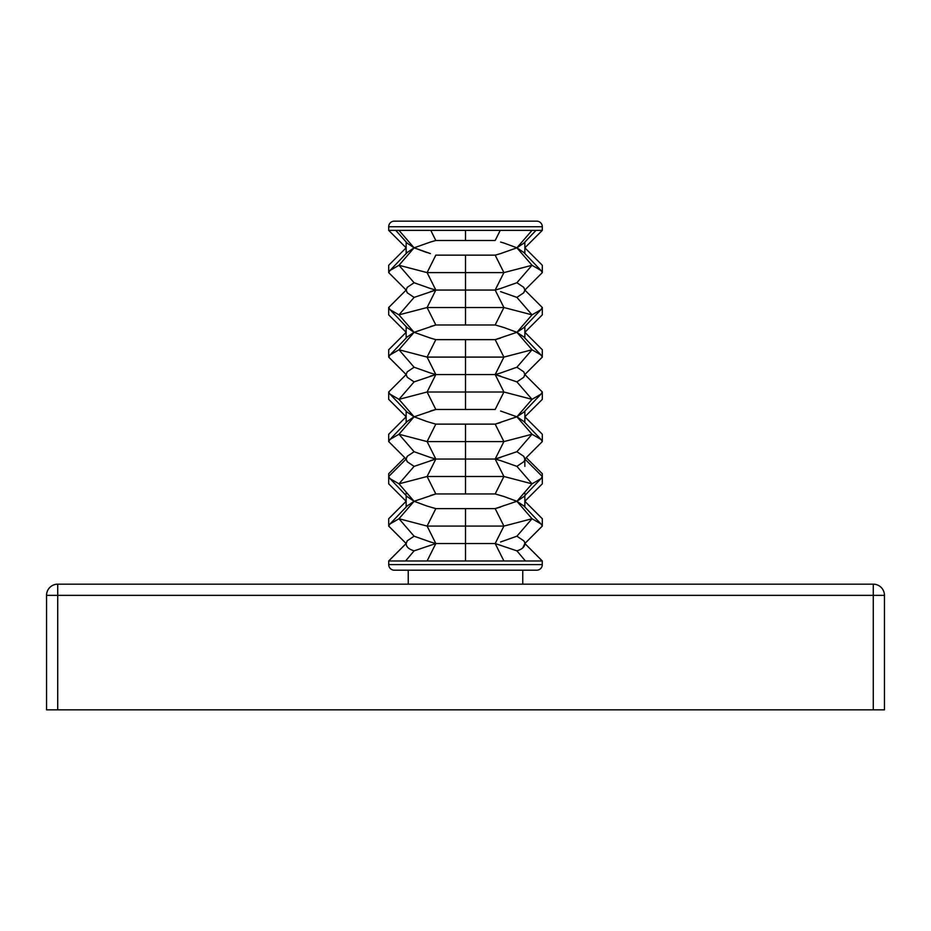 <?xml version="1.0" encoding="UTF-8"?>
<svg xmlns="http://www.w3.org/2000/svg" width="931" height="931" viewBox="0 0 931 931"><rect width="100%" height="100%" fill="white"/><g stroke="black" fill="none" stroke-linecap="round" stroke-linejoin="round"><path stroke-width="1.4" d="M57.722 709.853L46.55 709.853L46.55 595.34A11.172 11.172 0 0 1 57.722 584.168L873.278 584.168L873.278 595.34L884.45 595.34L884.45 709.853L873.278 709.853L873.278 595.34L57.722 595.34L57.722 709.853L873.278 709.853M884.45 595.34A11.172 11.172 0 0 0 873.278 584.168A11.172 11.172 0 0 1 884.45 595.34M465.5 570.203L408.244 570.203L408.244 584.168M388.727 564.617A5.586 5.586 0 0 0 394.313 570.203A5.586 5.586 0 0 1 388.727 564.617L542.273 564.617A5.586 5.586 0 0 1 536.687 570.203L394.313 570.203A5.586 5.586 0 0 1 388.727 564.617L388.716 560.986L406.149 543.529C406.149 546.788 408.802 549.232 414.097 550.861L435.824 543.529L430.401 541.97L435.824 543.529L495.176 543.529L516.903 550.861C522.21 549.232 524.851 546.788 524.851 543.529L524.502 541.97L524.851 543.529L522.826 547.835M516.903 501.285L523.769 505.905L516.903 501.285L504.404 496.665L516.903 501.285L523.769 496.665L516.903 501.285L532.02 483.829L503.904 476.497L495.176 493.954L500.599 495.513L495.176 493.954L435.824 493.954L414.097 501.285L398.98 518.742L427.096 526.073L435.824 508.617L430.401 507.058L435.824 508.617L495.176 508.617L516.903 501.285L532.02 518.742L540.958 523.909L542.308 526.073L524.851 543.529L542.308 560.986L465.5 560.986L465.5 526.073L427.096 526.073L435.824 543.529L427.096 560.986L465.5 560.986M427.096 560.986L425.874 560.986M390.392 560.986L388.704 560.986L406.149 543.529L388.692 560.986M523.501 421.115L540.958 439.42L532.02 434.253L516.903 416.797L523.769 412.177L516.903 416.797L532.02 399.341L503.904 392.009L495.176 409.465L435.824 409.465L414.097 416.797L398.98 434.253L427.096 441.585L435.824 424.129L430.401 422.569L435.824 424.129L495.176 424.129L516.903 416.797L523.769 421.417L516.903 416.797L500.599 411.025M500.599 422.569L495.176 424.129L503.904 441.585L532.02 434.253L516.903 451.71L523.769 456.33L516.903 451.71L495.176 459.041L500.599 460.601L495.176 459.041L500.599 457.482M500.599 376.112L495.176 374.553L500.599 372.994L495.176 374.553L516.903 381.885L523.769 377.264L516.903 381.885L532.02 399.341L540.958 394.174L542.308 392.009L542.308 399.341L524.851 416.797L542.308 434.253L542.308 441.585L540.958 439.42M500.599 507.058L495.176 508.617L503.904 526.073L532.02 518.742L516.903 536.198L523.769 540.818L516.903 536.198L500.599 541.97M500.599 460.601L516.903 466.373L523.769 461.753L516.903 466.373L532.02 483.829L540.958 478.662L542.308 476.497L542.308 473.704L526.248 457.645M516.903 332.309L532.02 314.853L503.904 307.521L495.176 324.977L500.599 326.537L495.176 324.977L435.824 324.977L414.097 332.309L398.98 349.765L427.096 357.097L435.824 339.64L430.401 338.081L435.824 339.64L495.176 339.64L516.903 332.309L523.769 336.929L516.903 332.309L504.404 327.689L516.903 332.309L523.769 327.689L516.903 332.309L532.02 349.765L540.958 354.932L542.308 357.097L542.308 349.765L524.851 332.309L542.308 314.853L542.308 307.521L540.958 309.686L532.02 314.853L516.903 297.396L523.769 292.776L516.903 297.396L500.599 291.624M500.599 338.081L495.176 339.64L503.904 357.097L532.02 349.765L516.903 367.221L523.769 371.841L516.903 367.221L500.599 372.994M414.097 416.797L407.231 412.177L414.097 416.797L426.596 421.417L414.097 416.797L407.231 421.417L414.097 416.797L398.98 399.341L390.042 394.174L388.692 392.009L388.692 399.341L406.149 416.797L388.692 434.253L388.692 441.585L406.149 459.041L407.231 461.753L414.097 466.373L435.824 459.041L430.401 457.482L435.824 459.041L430.401 460.601M430.401 411.025L435.824 409.465L427.096 392.009L398.98 399.341L414.097 381.885L407.231 377.264L414.097 381.885L435.824 374.553L430.401 372.994L435.824 374.553L430.401 376.112M430.401 457.482L414.097 451.71L407.231 456.33L414.097 451.71L398.98 434.253L390.042 439.42L388.692 441.585M407.499 327.991L390.042 309.686L398.98 314.853L414.097 332.309L407.231 336.929L414.097 332.309L407.231 327.689L414.097 332.309L430.401 338.081M430.401 326.537L435.824 324.977L427.096 307.521L398.98 314.853L414.097 297.396L407.231 292.776L414.097 297.396L435.824 290.065L430.401 288.505L435.824 290.065L430.401 291.624M430.401 372.994L414.097 367.221L407.231 371.841L414.097 367.221L398.98 349.765L390.042 354.932L388.692 357.097L388.692 349.765L406.149 332.309L388.692 314.853L388.692 307.521L406.149 290.065L407.231 292.776M430.401 253.593L414.097 247.821L426.596 252.441M465.5 255.152L435.824 255.152L427.096 272.608L435.824 290.065L495.176 290.065L500.599 288.505L495.176 290.065L503.904 272.608L495.176 255.152L500.599 253.593L495.176 255.152L465.5 255.152L465.5 272.608L427.096 272.608L398.98 265.277L390.042 270.444L388.692 272.608L388.692 265.277L406.149 247.821L388.692 230.364L542.308 230.364L524.851 247.821L542.308 265.277L542.308 272.608L524.851 290.065L523.769 287.353L516.903 282.733L500.599 288.505M414.097 501.285L407.231 496.665L414.097 501.285L426.596 505.905L414.097 501.285L407.231 505.905L414.097 501.285L398.98 483.829L390.042 478.662L388.692 476.497L388.692 473.704L404.752 457.645M430.401 541.97L414.097 536.198L407.231 540.818L414.097 536.198L398.98 518.742L390.042 523.909L388.692 526.073L388.692 518.742L406.149 501.285L388.692 483.829L388.692 476.497L406.149 459.041L407.231 456.33M500.599 253.593L516.903 247.821L523.769 252.441L516.903 247.821L504.404 243.2L516.903 247.821L523.769 243.2L516.903 247.821L532.02 230.364M430.401 288.505L414.097 282.733L407.231 287.353L414.097 282.733L398.98 265.277L414.097 247.821L407.231 243.2L414.097 247.821L407.231 252.441L414.097 247.821L398.98 230.364L396.024 230.364M500.599 242.048L504.404 243.2M430.762 230.364L435.824 240.489L430.401 242.048L435.824 240.489L495.176 240.489L500.238 230.364M430.401 242.048L414.097 247.821M406.149 242.072L406.149 253.569M407.231 287.353L406.149 290.065L388.692 272.608M406.149 326.56L406.149 338.058M407.231 371.841L406.149 374.553L407.231 377.264M406.149 411.048L406.149 422.546M406.149 495.536L406.149 507.034M407.231 540.818L406.149 543.529L388.692 526.073M524.851 495.536L524.851 507.034M524.851 466.373L524.851 459.041L524.502 460.601L524.851 459.041L523.769 456.33M524.851 411.048L524.851 422.546M523.769 377.264L524.851 374.553L523.769 371.841M524.851 326.56L524.851 338.058M523.769 292.776L524.851 290.065L542.308 307.521M524.851 242.072L524.851 253.569M430.401 495.513L435.824 493.954L427.096 476.497L398.98 483.829L414.097 466.373L407.231 461.753M516.903 247.821L532.02 265.277L516.903 282.733L523.769 287.353M524.851 492.103L524.851 493.954M542.308 392.009L524.851 374.553L542.308 357.097M406.149 492.103L406.149 493.954M388.692 357.097L406.149 374.553L388.692 392.009M395.768 230.364L407.499 243.503M465.5 240.489L465.5 230.364M523.501 252.138L540.958 270.444L532.02 265.277L503.904 272.608L465.5 272.608L465.5 307.521L427.096 307.521L435.824 290.065M427.096 357.097L435.824 374.553L495.176 374.553L503.904 357.097L427.096 357.097M465.5 339.64L465.5 392.009L427.096 392.009L435.824 374.553M390.042 309.686L388.692 307.521M465.5 324.977L465.5 307.521L503.904 307.521L495.176 290.065M426.596 505.905L430.401 507.058M465.5 508.617L465.5 526.073L503.904 526.073L495.176 543.529L503.904 560.986M465.5 493.954L465.5 476.497L427.096 476.497L435.824 459.041L495.176 459.041L503.904 476.497L465.5 476.497L465.5 441.585L427.096 441.585L435.824 459.041M465.5 409.465L465.5 392.009L503.904 392.009L495.176 374.553M426.596 421.417L430.401 422.569M465.5 424.129L465.5 441.585L503.904 441.585L495.176 459.041M414.097 550.861L405.579 560.986L388.727 560.986L427.015 560.986M540.958 270.444L542.308 272.608M504.404 327.689L500.599 326.537M523.769 540.818L524.502 541.97M523.769 461.753L524.502 460.601M542.308 441.585L524.851 459.041L542.308 476.497L542.308 483.829L524.851 501.285L542.308 518.742L542.308 526.073M504.404 496.665L500.599 495.513M536.687 570.203A5.586 5.586 0 0 0 542.273 564.617L542.273 560.986L525.421 560.986L516.903 550.861M536.721 221.147L394.279 221.147L536.721 221.147A5.586 5.586 0 0 1 542.308 226.733L542.308 230.364M542.308 226.733L388.692 226.733L388.692 230.364M388.692 226.733A5.586 5.586 0 0 1 394.279 221.147A5.586 5.586 0 0 0 388.692 226.733A5.586 5.586 0 0 1 394.279 221.147M46.55 595.34L57.722 595.34L57.722 584.168A11.172 11.172 0 0 0 46.55 595.34M522.756 584.168L522.756 570.203M407.499 252.138L390.042 270.444M407.499 336.626L390.042 354.932M407.499 505.603L390.042 523.909M407.499 496.968L390.042 478.662M407.499 412.48L390.042 394.174M407.499 421.115L390.042 439.42M523.501 243.503L536 230.364M523.501 336.626L540.958 354.932M523.501 327.991L540.958 309.686M523.501 505.603L540.958 523.909M523.501 496.968L540.958 478.662M523.501 412.48L540.958 394.174"/></g></svg>
